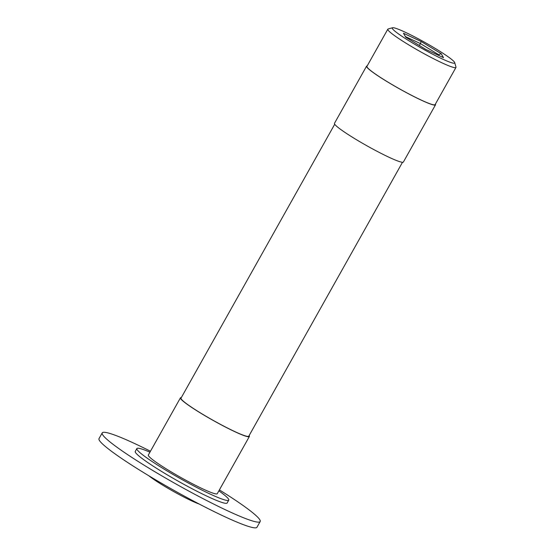 <?xml version="1.0" encoding="UTF-8"?>
<svg xmlns="http://www.w3.org/2000/svg" width="555" height="555" viewBox="0 0 555 555"><rect width="100%" height="100%" fill="white"/><g stroke="black" fill="none" stroke-linecap="round" stroke-linejoin="round"><path stroke-width="0.83" d="M421.155 41.5L403.45 33.258L405.781 37.227L425.817 49.43L443.521 57.671L441.197 53.703L421.155 41.5L420.406 43.574L405.414 36.595M441.197 53.703L438.623 54.674L420.406 43.574L419.337 45.482M439.199 55.66L438.623 54.674L438.304 55.236M405.067 32.148A35.797 3.344 29.3 0 0 392.558 27.75A35.797 3.344 29.3 0 0 421.849 48.382A35.797 3.344 29.3 0 0 454.718 62.632A35.797 3.344 29.3 0 0 437.069 49.548A35.797 3.344 29.3 0 0 405.067 32.148M148.795 475.746L149.094 475.982A32.932 3.08 29.3 0 0 173.257 491.321A32.932 3.08 29.3 0 0 198.974 503.975L199.342 504.106M150.467 451.229A90.562 8.464 29.3 0 0 134.608 443.528A90.562 8.464 29.3 0 0 102.224 432.893L99.019 438.61A90.562 8.464 29.3 0 0 173.847 490.315A90.562 8.464 29.3 0 0 256.965 527.25L260.177 521.534A90.562 8.464 29.3 0 0 219.392 489.905M102.224 432.893A90.562 8.464 29.3 0 0 177.059 484.598A90.562 8.464 29.3 0 0 260.177 521.534M149.94 452.172A52.69 4.926 29.3 0 0 136.856 448.565L135.254 451.43A52.69 4.926 29.3 0 0 178.793 481.511A52.69 4.926 29.3 0 0 227.148 502.996L228.757 500.138A52.69 4.926 29.3 0 0 218.864 490.849M136.856 448.565A52.69 4.926 29.3 0 0 180.396 478.646A52.69 4.926 29.3 0 0 228.757 500.138M181.339 397.567A39.516 3.698 29.3 0 0 180.437 397.831L148.345 455.017A39.516 3.698 29.3 0 0 180.999 477.577A39.516 3.698 29.3 0 0 217.269 493.693L249.361 436.507A39.516 3.698 29.3 0 0 249.112 435.599M180.437 397.831A39.516 3.698 29.3 0 0 213.085 420.392A39.516 3.698 29.3 0 0 249.361 436.507M334.714 124.251L181.006 398.15A38.857 3.635 29.3 0 0 213.12 420.336A38.857 3.635 29.3 0 0 248.786 436.188L402.493 162.282M367.216 65.892A39.516 3.698 29.3 0 0 366.564 66.156L334.471 123.342A39.516 3.698 29.3 0 0 367.126 145.903A39.516 3.698 29.3 0 0 403.395 162.018L435.488 104.833A39.516 3.698 29.3 0 0 435.37 104.139M366.564 66.156A39.516 3.698 29.3 0 0 399.218 88.717A39.516 3.698 29.3 0 0 435.488 104.833M454.718 62.632L455.981 67.051A39.079 3.656 -150.7 0 1 455.967 67.433L435.099 104.618A39.079 3.656 -150.7 0 1 399.232 88.682A39.079 3.656 -150.7 0 1 366.945 66.371L387.813 29.186A39.079 3.656 -150.7 0 1 388.132 28.978L392.558 27.75M455.967 67.433A39.079 3.656 -150.7 0 1 420.1 51.497A39.079 3.656 -150.7 0 1 387.813 29.186"/></g></svg>
